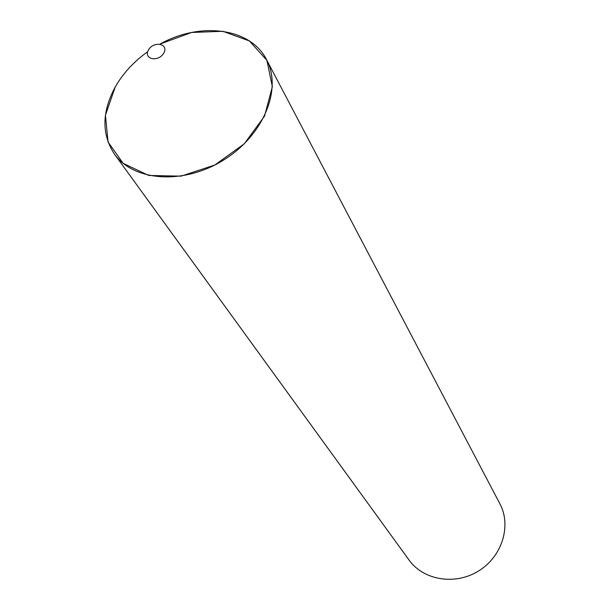 <?xml version="1.0" encoding="UTF-8"?>
<svg xmlns="http://www.w3.org/2000/svg" width="610" height="610" viewBox="0 0 610 610"><rect width="100%" height="100%" fill="white"/><g stroke="black" fill="none" stroke-linecap="round" stroke-linejoin="round"><path stroke-width="0.91" d="M115.229 86.971C101.786 112.004 101.534 134.383 114.451 154.109C133.697 181.46 183.785 184.998 223.535 160.079C263.497 135.496 282.529 89.022 266.532 59.65C250.618 27.831 200.248 21.495 160.011 44.072L191.578 32.467L222.879 31.293L249.36 40.939L266.867 60.298L272.357 86.704L264.511 116.144L244.259 143.807L214.796 165.02L181.078 176.153L148.787 175.466L123.167 163.35L108.069 142.077L105.431 115.237L115.229 86.971C123.045 73.337 133.864 61.587 147.704 51.713C133.864 61.587 123.045 73.337 115.229 86.971M114.451 154.109L409.119 560.14C423.492 580.346 455.319 585.592 478.69 570.907C502.221 556.465 511.622 525.606 499.88 503.761L266.532 59.65M148.444 50.02C143.068 59.383 158.608 62.472 163.808 53.001C169.1 43.584 153.59 40.649 148.444 50.02"/></g></svg>
